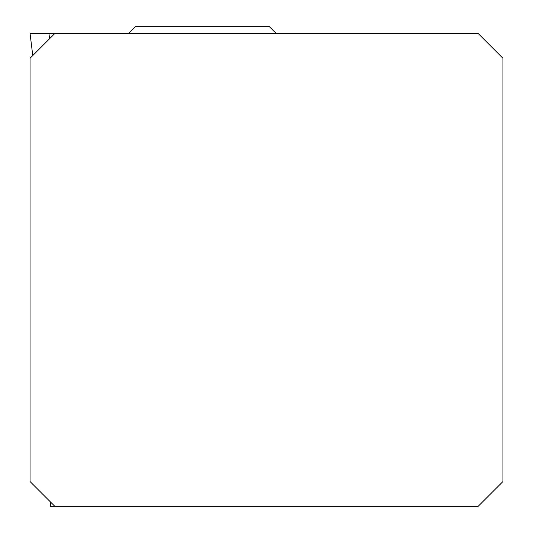 <?xml version="1.0" encoding="UTF-8"?>
<svg xmlns="http://www.w3.org/2000/svg" width="533" height="533" viewBox="0 0 533 533"><rect width="100%" height="100%" fill="white"/><g stroke="black" fill="none" stroke-linecap="round" stroke-linejoin="round"><path stroke-width="0.8" d="M50.468 501.946L50.468 506.35L54.872 506.35L30.048 481.526L30.048 58.27L54.872 33.446L30.048 33.446L32.773 55.545M49.582 38.729L48.936 33.446L478.128 33.446L502.952 58.27L502.952 481.526L478.128 506.35L54.872 506.35M276.147 33.446L269.358 26.65L135.302 26.65L128.513 33.446M48.936 33.446L30.061 33.446L32.76 55.552"/></g></svg>
